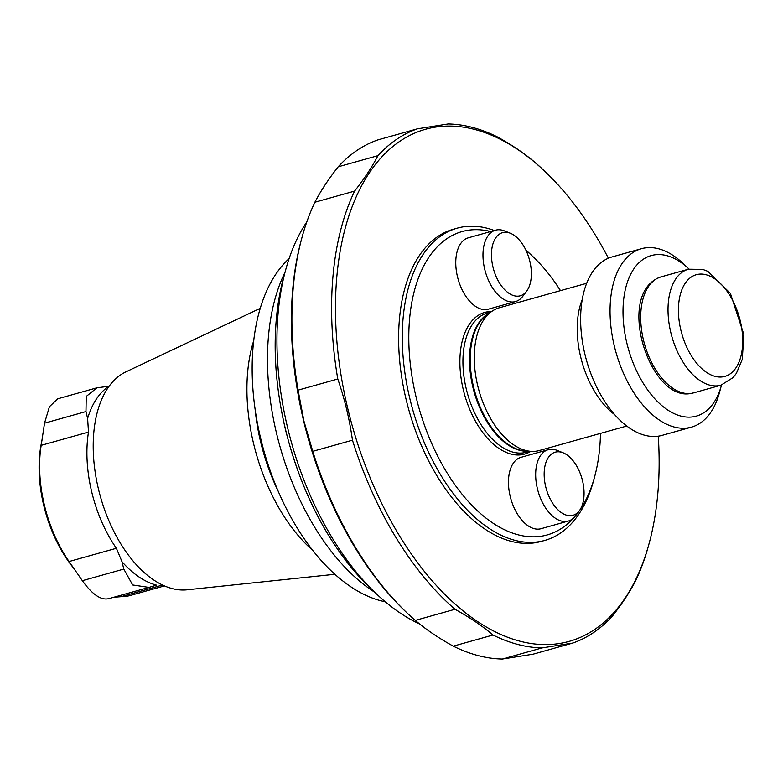 <?xml version="1.0" encoding="UTF-8"?>
<svg xmlns="http://www.w3.org/2000/svg" width="783" height="783" viewBox="0 0 783 783"><rect width="100%" height="100%" fill="white"/><g stroke="black" fill="none" stroke-linecap="round" stroke-linejoin="round"><path stroke-width="1.17" d="M689.011 269.058A83.389 47.234 74.3 0 0 688.707 268.775A83.389 47.234 74.3 0 0 654.353 254.896A83.389 47.234 74.3 0 0 638.625 375.067A83.389 47.234 74.3 0 0 721.397 385.432A83.389 47.234 74.3 0 0 721.505 385.04M688.707 268.775L683.011 263.382A92.658 52.481 74.3 0 0 644.84 247.966A92.658 52.481 74.3 0 0 641.443 248.71A92.658 52.481 74.3 0 0 615.908 352.086A92.658 52.481 74.3 0 0 691.448 427.146A92.658 52.481 74.3 0 0 719.332 393.007L721.397 385.432M641.443 248.71L612.032 256.951A92.658 52.481 74.3 0 0 586.496 360.327A92.658 52.481 74.3 0 0 662.036 435.387L691.448 427.146M530.796 451.341A73.592 41.685 -105.7 0 1 521.83 454.708A73.592 41.685 -105.7 0 1 463.321 389.787A73.592 41.685 -105.7 0 1 487.525 311.81A73.592 41.685 -105.7 0 1 491.616 311.517M494.347 230.525A162.15 91.846 74.3 0 0 457.243 228.156A162.15 91.846 74.3 0 0 411.163 403.881A162.15 91.846 74.3 0 0 538.802 541.728A162.15 91.846 74.3 0 0 544.753 540.427A162.15 91.846 74.3 0 0 593.563 480.674L594.6 476.886A157.52 89.223 74.3 0 0 600.483 433.391M560.481 290.64A157.52 89.223 74.3 0 0 532.851 256.54L530.003 253.839A162.15 91.846 74.3 0 0 525.863 250.071M490.706 231.543A157.52 89.223 74.3 0 0 412.289 378.297A157.52 89.223 74.3 0 0 541.396 536.198A157.52 89.223 74.3 0 0 573.851 517.72M575.525 515.782A157.52 89.223 74.3 0 0 594.6 476.886M532.851 256.54A157.52 89.223 74.3 0 0 526.088 250.54M526.626 291.217L522.731 296.385A37.065 20.994 -105.7 0 1 515.537 301.563L488.328 309.187A37.065 20.994 -105.7 0 1 486.967 309.491A37.065 20.994 -105.7 0 1 457.791 277.985A37.065 20.994 -105.7 0 1 468.332 237.817L495.531 230.192A37.065 20.994 -105.7 0 1 504.379 230.877L510.389 233.265A32.788 18.567 -105.7 0 1 529.298 259.222A32.788 18.567 -105.7 0 1 526.626 291.217A32.788 18.567 -105.7 0 1 519.06 296.062A32.788 18.567 -105.7 0 1 491.959 261.688A32.788 18.567 -105.7 0 1 510.389 233.265M579.332 510.731L575.436 515.899A37.065 20.994 -105.7 0 1 568.233 521.077L541.033 528.701A37.065 20.994 -105.7 0 1 510.81 498.673A37.065 20.994 -105.7 0 1 521.028 457.321L548.237 449.696A37.065 20.994 -105.7 0 1 549.597 449.403A37.065 20.994 -105.7 0 1 557.075 450.382L563.094 452.78A32.788 18.567 -105.7 0 1 581.994 478.726A32.788 18.567 -105.7 0 1 579.332 510.731A32.788 18.567 -105.7 0 1 548.002 494.044A32.788 18.567 -105.7 0 1 556.478 451.908A32.788 18.567 -105.7 0 1 563.094 452.78M457.243 228.156L453.572 229.184A162.15 91.846 74.3 0 0 407.483 404.909A162.15 91.846 74.3 0 0 535.122 542.756A162.15 91.846 74.3 0 0 541.082 541.454L544.753 540.427M586.712 283.289L499.378 307.758A74.131 41.988 74.3 0 0 492.282 311.066A74.131 41.988 74.3 0 0 478.951 390.463A74.131 41.988 74.3 0 0 531.598 451.38A74.131 41.988 74.3 0 0 536.658 451.106A74.131 41.988 74.3 0 0 539.389 450.509L626.713 426.04M582.288 299.429A74.131 41.988 74.3 0 0 614.547 414.55M515.537 301.563A37.065 20.994 -105.7 0 1 514.177 301.866A37.065 20.994 -105.7 0 1 485 270.36A37.065 20.994 -105.7 0 1 495.531 230.192M568.233 521.077A37.065 20.994 -105.7 0 1 538.019 491.058A37.065 20.994 -105.7 0 1 548.237 449.696M608.391 258.224A265.926 150.62 74.3 0 0 544.88 171.379A265.926 150.62 74.3 0 0 377.612 161.719A265.926 150.62 74.3 0 0 347.848 408.902A265.926 150.62 74.3 0 0 500.523 634.328A265.926 150.62 74.3 0 0 649.127 543.392A265.926 150.62 74.3 0 0 658.258 436.19M41.959 440.506A100.537 56.944 74.3 0 0 43.76 505.505A100.537 56.944 74.3 0 0 73.915 568.478M87.618 418.455A105.695 59.87 74.3 0 1 108.817 386.254L96.975 387.81L86.247 396.423L85.973 411.564L87.618 418.455L88.489 432.089L41.186 445.341L44.523 423.182L49.437 406.69L57.756 398.792L96.965 387.791M108.798 598.623C101.144 600.551 92.325 594.571 82.342 580.702L69.08 561.528A103.317 58.519 74.3 0 1 44.406 505.133A103.317 58.519 74.3 0 1 41.186 445.341M123.792 569.084L132.66 584.97L148.956 587.397L156.561 585.155A105.695 59.87 74.3 0 1 122.021 561.754L123.792 569.084L82.342 580.702M162.521 585.058L120.993 596.695L113.829 597.243M120.993 596.695A103.317 58.519 74.3 0 0 130.35 595.452L164.391 585.909M88.489 432.089A103.317 58.519 74.3 0 0 91.709 491.871A103.317 58.519 74.3 0 0 116.383 548.276L122.021 561.754M260.289 308.306L125.916 371.866A113.701 64.402 74.3 0 0 98.501 489.258A113.701 64.402 74.3 0 0 186.99 589.814L334.83 574.291M253.78 340.488A143.994 81.559 74.3 0 0 253.614 443.707A143.994 81.559 74.3 0 0 312.544 550.185M289.103 258.615A185.317 104.961 74.3 0 0 260.778 438.852A185.317 104.961 74.3 0 0 385.275 601.775M306.789 221.951A231.641 131.201 74.3 0 0 285.678 269.881A231.641 131.201 74.3 0 0 287.713 428.115A231.641 131.201 74.3 0 0 376.486 593.925A231.641 131.201 74.3 0 0 419.629 623.992M533.066 654.187L572.774 643.058L542.09 647.903L502.383 659.032L533.066 654.187M544.88 171.379L543.177 169.764A268.706 152.196 74.3 0 0 535.249 162.6C524.502 153.448 511.837 144.865 497.244 136.849A268.706 152.196 74.3 0 0 448.15 123.968L417.466 128.813L377.758 139.942A268.706 152.196 74.3 0 0 338.207 166.799C328.459 179.19 320.687 190.993 314.883 202.229A268.706 152.196 74.3 0 0 302.023 237.347A268.706 152.196 74.3 0 0 298.078 390.14L303.951 421.137L312.76 451.321A268.706 152.196 74.3 0 0 407.356 613.236A268.706 152.196 74.3 0 0 415.284 620.4C426.03 629.552 438.695 638.135 453.288 646.151L492.996 635.023A268.706 152.196 74.3 0 0 542.09 647.903M415.284 620.4L454.982 609.282C469.643 617.337 482.308 625.911 492.996 635.023M453.288 646.151A268.706 152.196 74.3 0 0 502.383 659.032M312.76 451.321L352.467 440.193A268.706 152.196 74.3 0 0 454.982 609.282M298.078 390.14L337.786 379.011C344.647 398.909 349.541 419.296 352.467 440.193M572.774 643.058A268.706 152.196 74.3 0 0 612.326 616.201C622.074 603.81 629.845 592.007 635.649 580.771A268.706 152.196 74.3 0 0 648.51 545.653L649.127 543.392M302.023 237.347L301.406 239.608A265.926 150.62 74.3 0 0 303.735 421.264A265.926 150.62 74.3 0 0 405.653 611.621L407.356 613.236M314.883 202.229L354.591 191.101A268.706 152.196 74.3 0 0 337.786 379.011M338.207 166.799L377.915 155.67C372.082 166.965 364.301 178.769 354.591 191.101M417.466 128.813A268.706 152.196 74.3 0 0 377.915 155.67M285.012 272.318A196.435 111.264 74.3 0 0 276.624 433.645A196.435 111.264 74.3 0 0 374.656 592.193M722.875 376.838A52.813 29.911 74.3 0 0 730.108 295.866A52.813 29.911 74.3 0 0 678.695 303.98A52.813 29.911 74.3 0 0 722.875 376.838M718.716 385.686A60.232 34.109 74.3 0 0 720.928 385.207L733.074 377.592L736.411 373.295L742.294 359.328L743.85 334.488L730.382 293.371L707.91 271.378L702.782 269.421L688.423 269.215A60.232 34.109 74.3 0 0 671.305 334.488A60.232 34.109 74.3 0 0 718.716 385.686M693.611 392.86L691.056 393.418C649.704 402.511 614.352 292.353 661.106 276.869L661.106 276.869A60.232 34.109 74.3 0 0 643.988 342.142A60.232 34.109 74.3 0 0 691.399 393.34A60.232 34.109 74.3 0 0 693.611 392.86L720.928 385.207M490.735 312.104L487.427 313.034A72.271 40.931 74.3 0 0 466.883 391.363A72.271 40.931 74.3 0 0 523.768 452.799A72.271 40.931 74.3 0 0 526.43 452.222L529.739 451.292M489.238 313.112A72.271 40.931 74.3 0 0 474.087 391.833A72.271 40.931 74.3 0 0 527.938 451.214M492.282 311.066L487.799 314.091A72.398 41.01 74.3 0 0 474.782 391.637A72.398 41.01 74.3 0 0 526.196 451.125L531.598 451.38M85.973 411.564L44.523 423.182M116.383 548.276L69.08 561.528M255.111 409.127A141.429 80.101 74.3 0 0 260.641 441.906A141.429 80.101 74.3 0 0 278.014 490.853M285.678 269.881L283.563 277.632A222.157 125.828 74.3 0 0 285.511 429.387A222.157 125.828 74.3 0 0 370.653 588.405L376.486 593.925M661.106 276.869L688.423 269.215M148.956 587.397L108.123 598.848M370.653 588.405C330.612 549.098 302.209 496.109 285.433 429.456C272.406 373.52 271.779 322.919 283.563 277.632"/></g></svg>
